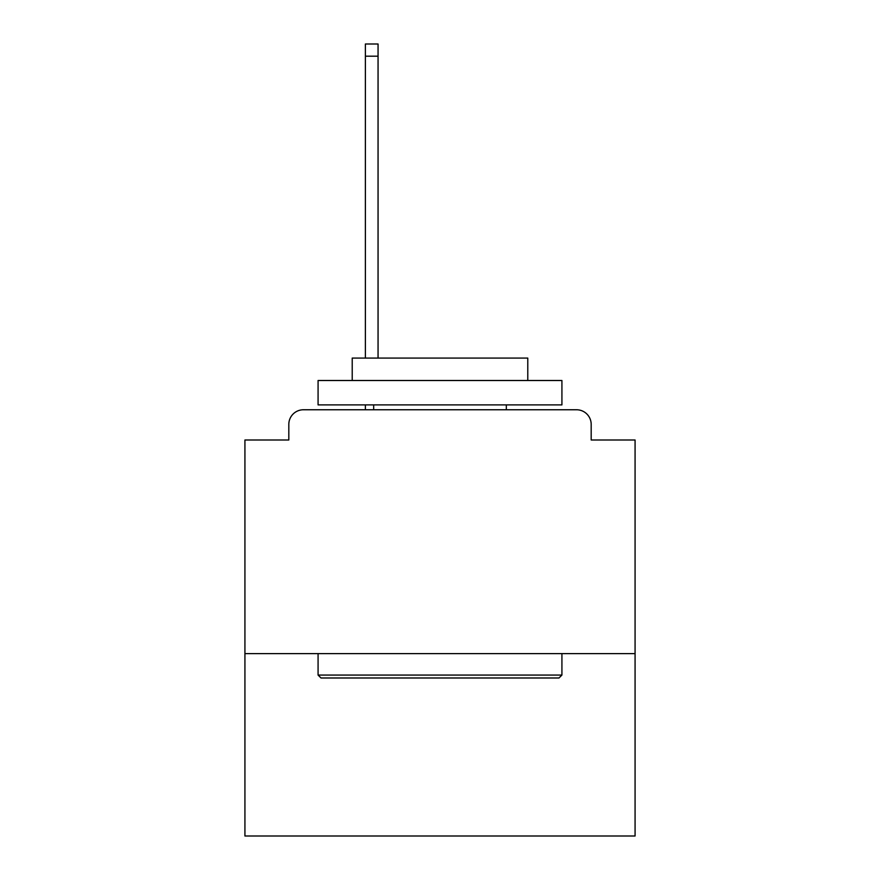 <?xml version="1.0" encoding="UTF-8"?>
<svg xmlns="http://www.w3.org/2000/svg" width="880" height="880" viewBox="0 0 880 880"><rect width="100%" height="100%" fill="white"/><g stroke="black" fill="none" stroke-linecap="round" stroke-linejoin="round"><path stroke-width="1.32" d="M635.074 653.609L635.074 440L591.184 440L591.184 424.391A14.63 14.63 0 0 0 576.554 409.761L303.446 409.761A14.63 14.63 0 0 0 288.816 424.391L288.816 440L244.926 440L244.926 836L635.074 836L635.074 653.609L244.926 653.609M288.816 424.391L288.816 440M576.554 409.761L516.076 409.761M363.924 409.761L303.446 409.761M591.184 440L591.184 424.391M321.002 677.985L318.076 675.059L561.924 675.059L558.998 677.985L321.002 677.985M561.924 380.501L561.924 404.888L318.076 404.888L318.076 380.501L561.924 380.501M352.22 380.501L352.22 358.072L527.78 358.072L527.78 380.501M561.924 653.609L561.924 675.059M318.076 653.609L318.076 675.059M506.33 404.888L506.33 409.761M373.67 404.888L373.67 409.761M378.059 56.188L365.387 56.188L365.387 44L378.059 44L378.059 358.072M365.387 56.188L365.387 358.072M365.387 404.888L365.387 409.761"/></g></svg>
